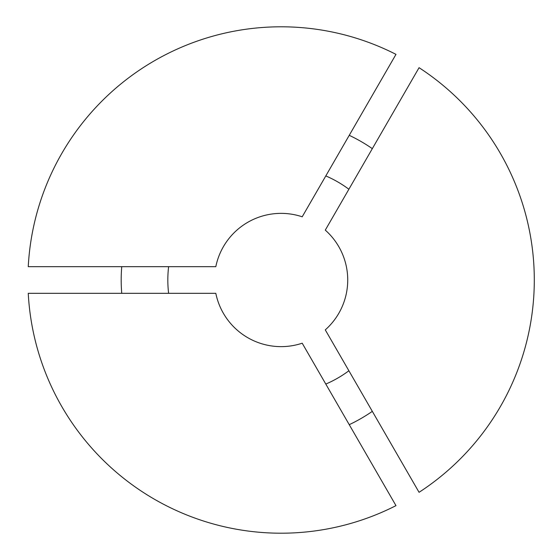 <?xml version="1.0" encoding="UTF-8"?>
<svg xmlns="http://www.w3.org/2000/svg" width="560" height="560" viewBox="0 0 560 560"><rect width="100%" height="100%" fill="white"/><g stroke="black" fill="none" stroke-linecap="round" stroke-linejoin="round"><path stroke-width="0.84" d="M325.801 384.076A113.274 113.274 0 0 0 348.887 370.755M168.616 266.672A113.274 113.274 0 0 0 168.616 293.328M121.744 266.672A159.915 159.915 0 0 0 121.744 293.328M372.323 148.652A159.915 159.915 0 0 0 349.237 135.331M419.062 67.69A253.197 253.197 0 0 1 419.062 492.31L325.283 329.875A66.633 66.633 0 0 0 325.283 230.125L419.062 67.69M395.983 505.638A253.197 253.197 0 0 1 28.252 293.328L215.817 293.328A66.633 66.633 0 0 0 302.204 343.203L395.983 505.638M349.237 424.669A159.915 159.915 0 0 0 372.323 411.348M28.252 266.672A253.197 253.197 0 0 1 395.983 54.362L302.204 216.797A66.633 66.633 0 0 0 215.817 266.672L28.252 266.672M348.887 189.245A113.274 113.274 0 0 0 325.801 175.924"/></g></svg>
